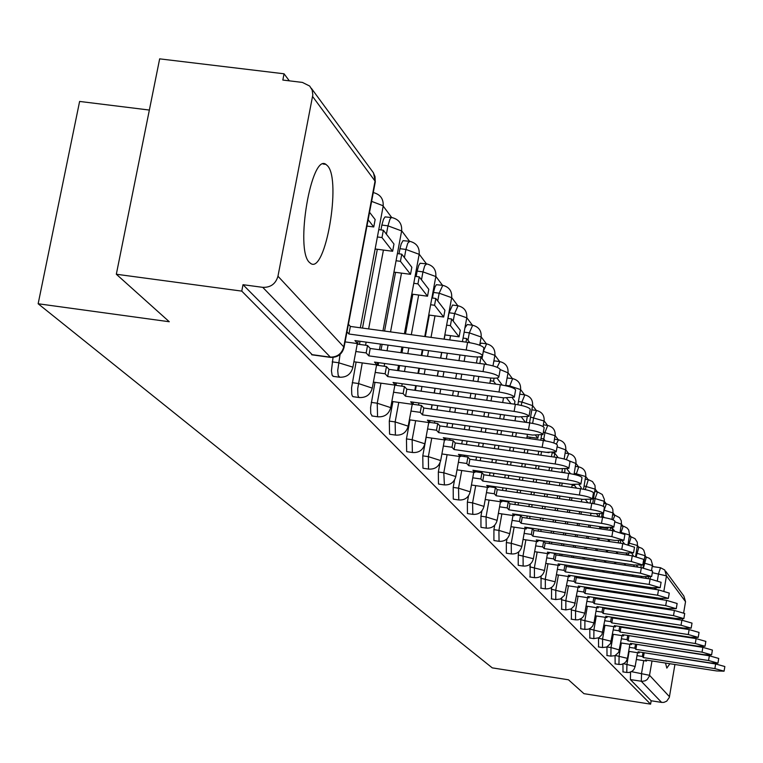 <?xml version="1.0" encoding="UTF-8"?>
<svg xmlns="http://www.w3.org/2000/svg" width="763" height="763" viewBox="0 0 763 763"><rect width="100%" height="100%" fill="white"/><g stroke="black" fill="none" stroke-linecap="round" stroke-linejoin="round"><path stroke-width="1.14" d="M672.47 618.001L672.193 618.726M670.019 626.032L669.876 626.642M668.331 633.872L668.235 634.368M665.508 663.047L666.833 668.102L669.885 663.724M327.728 166L325.935 164.379C311.371 152.982 294.947 249.301 309.301 262.3L310.865 263.578C325.458 273.669 341.433 180.841 327.728 166M622.932 664.001L623.028 671.85M615.064 655.627L615.15 663.81M606.804 655.512L610.867 656.142L611.01 647.558L606.938 646.938L607.005 655.503M598.516 637.944L598.573 646.89M589.789 628.598L589.847 637.973M580.757 618.898L580.796 628.731M571.382 608.817L571.401 619.146M561.663 598.335L561.663 609.189M551.573 587.424L551.544 598.86M541.081 576.046L541.024 588.111M530.18 564.172L530.085 576.933M518.83 551.773L518.268 554.939L518.211 565.23L518.697 565.307M507.023 538.792L506.346 542.569L506.317 553.099L506.832 553.185M494.72 525.202L493.919 529.665L493.909 540.462L494.462 540.538M481.892 510.914L480.938 516.198L480.957 527.262L481.548 527.347M468.511 495.864L467.376 502.121L467.433 513.47L468.062 513.556M454.548 479.927L453.193 487.404L453.279 499.04L453.956 499.145M440.022 462.807L438.344 472.001L438.477 483.952L439.202 484.057M426.183 437.304L422.778 455.854L422.95 468.129L423.484 468.329M409.96 419.888L406.45 438.906L406.669 451.524L407.242 451.744M392.916 401.586L389.292 421.1L389.569 434.09L390.189 434.328M374.995 382.339L370.599 407.375L370.751 413.622L372.249 416.007M356.111 362.063L351.571 387.785L351.762 394.233L352.372 396.092L353.364 396.722M333.04 357.437L331.428 370.808L332.124 375.196L333.46 376.378M653.328 566.671L652.413 565.45M646.127 557.057L645.078 555.655M638.679 547.119L637.477 545.516M630.972 536.837L629.618 535.025M622.999 526.193L621.473 524.152M614.749 515.168L613.042 512.898M606.184 503.752L604.286 501.215M597.305 491.906L595.207 489.093M588.101 479.612L585.774 476.513M578.535 466.842L575.979 463.427M568.597 453.575L565.784 449.827M554.539 439.25L558.287 439.784L555.178 435.663M543.428 424.848L547.51 425.42L544.124 420.918M531.84 409.836L536.294 410.456L532.612 405.544M519.756 394.166L524.591 394.862L520.585 389.502M507.09 377.981L512.383 378.582L508.034 372.745M499.67 361.576L494.91 355.234M486.346 343.798L481.176 336.893M472.411 325.2L466.784 317.694M457.81 305.715L451.696 297.551M442.492 285.276L435.854 276.406M426.412 263.807L419.192 254.174M409.512 241.251L401.662 230.769M391.715 217.503L383.188 206.105M289.33 80.84L284.046 73.792L282.835 80.058L302.396 82.414L309.702 86.066L312.172 90.11L312.82 94.889L277.961 276.225L343.76 346.888L375.053 181.089L312.62 96.52M149.357 110.053L79.61 101.441L38.15 303.76L169.291 321.748L116.329 274.241L241.766 291.113L650.601 704.144L583.953 693.672L568.483 679.795L492.269 667.873L38.15 303.76M116.329 274.241L159.658 58.856L284.046 73.792M675.722 635.512L675.78 635.007M676.428 627.644L676.466 627.014M676.543 619.384L676.485 618.612M665.67 571.249L683.867 596.056L685.536 601.683L683.677 612.699M682.599 619.031L682.389 620.271M681.14 627.72L681.035 628.34M679.804 635.617L679.719 636.123M674.921 664.497L669.313 697.458L666.7 701.178L663.896 702.38L661.607 702.408L641.301 681.283L641.569 673.224L643.714 660.624M650.601 704.144L651.173 700.768L661.607 702.408M330.627 357.408L262.739 287.346L243.016 284.704L241.766 291.113M262.739 287.346C270.617 287.603 275.691 283.903 277.961 276.225M374.957 249.882L375.425 249.024M431.372 409.082L432.154 404.829M434.319 393.012L435.177 388.329M437.428 376.064L438.382 370.894M440.728 358.143L441.767 352.458M444.209 339.173L444.991 334.928M448.005 318.514L449.054 312.763L454.605 313.507L458.077 305.772C464.324 307.375 467.223 311.38 466.765 317.809L454.605 313.507L453.212 321.089M415.406 390.379L416.274 385.696M418.534 373.45L419.488 368.291M421.844 355.548L422.883 349.874M425.334 336.607L429.311 315.09M432.459 298.018L433.489 292.448L439.164 293.202L442.769 285.343C449.178 286.974 452.144 291.094 451.677 297.684L439.164 293.202L437.733 300.956M395.94 385.334L396.379 382.931M398.658 370.704L399.612 365.553M401.967 352.83L403.026 347.155M405.487 333.917L412.85 294.251M416.15 276.483L417.142 271.113L422.96 271.876L424.753 265.677L426.698 263.884C433.27 265.562 436.312 269.787 435.826 276.54L422.96 271.876L421.481 279.821M378.152 365.401L378.667 362.663M381.042 349.959L382.101 344.304M384.571 331.075L395.539 272.343M399.001 253.812L399.955 248.681L405.916 249.453L407.766 243.139L409.798 241.327C416.55 243.054 419.669 247.384 419.173 254.317L405.916 249.453L404.4 257.598M359.44 344.399L360.022 341.28M362.501 328.071L377.313 249.272M380.956 229.921L381.862 225.056L387.966 225.848L389.893 219.401L390.837 217.941L392.02 217.589C398.944 219.353 402.149 223.807 401.634 230.931L387.966 225.848L386.402 234.193M499.622 361.586L494.739 360.918L493.795 361.414M486.289 343.808L481.319 343.131L479.784 344.58M472.335 325.21L467.271 324.533L464.925 327.918M457.705 305.725L452.545 305.038L449.054 312.763M442.368 285.286L436.35 284.713L434.948 287.031L433.489 292.448M426.259 263.826L420.108 263.245L418.658 265.581L417.142 271.113M409.321 241.27L403.036 240.66L401.224 243.807L399.955 248.681M391.486 217.522L385.057 216.902L383.484 219.305L381.862 225.056M651.173 700.768L630.391 679.585L630.543 672.089M243.016 284.704L312.439 354.9M345.095 341.891L357.675 343.617L354.919 340.584L471.267 356.493C478.315 357.342 482.063 357.046 482.512 355.615C481.167 353.431 475.731 351.562 466.203 349.998L467.605 342.349C477.123 343.903 482.559 345.792 483.895 347.995L483.847 348.281M357.675 343.617L358.171 341.032M466.203 349.998L348.939 334.013L346.984 331.867M366.946 226.086L373.756 226.964L375.148 219.553L369.55 212.276M373.756 226.964L368.147 219.744M467.605 342.349L350.37 326.43L348.424 324.256M350.37 326.43L348.939 334.013M354.146 361.796L377.103 364.962L374.49 362.091L487.834 377.723C494.729 378.562 498.401 378.305 498.849 376.951C497.562 374.891 492.297 373.097 483.046 371.581L484.4 364.123C493.642 365.639 498.907 367.442 500.185 369.53L500.146 369.778M377.103 364.962L377.561 362.511M483.046 371.581L368.825 355.863L366.154 352.926L367.537 345.505L357.237 344.094M355.844 351.514L366.154 352.926M375.119 248.976L392.63 251.265L393.975 244.046L383.36 230.235L378.763 229.634M392.63 251.265L381.986 237.56L383.36 230.235M377.38 236.969L381.986 237.56M484.4 364.123L370.208 348.472L367.537 345.505M370.208 348.472L368.825 355.863M373.384 382.11L395.511 385.191L393.031 382.473L503.532 397.838L514.319 397.161C513.089 395.205 507.986 393.489 498.992 392.01L500.299 384.752C509.293 386.221 514.396 387.947 515.616 389.922L515.578 390.151M395.511 385.191L395.94 382.873M498.992 392.01L387.661 376.569L385.124 373.784L386.469 366.555L376.55 365.181M375.196 372.411L385.124 373.784M393.937 272.124L410.523 274.318L411.839 267.269L401.767 254.174L397.399 253.602M410.523 274.318L400.432 261.318L401.767 254.174M396.064 260.746L400.432 261.318M500.299 384.752L389.006 369.368L386.469 366.555M389.006 369.368L387.661 376.569M391.848 401.433L412.993 404.4L410.637 401.815L518.43 416.922L528.997 416.331C527.824 414.481 522.865 412.831 514.119 411.4L515.387 404.314C524.124 405.754 529.083 407.404 530.256 409.273L530.218 409.473M412.993 404.4L413.393 402.206M514.119 411.4L405.534 396.216L403.131 393.565L404.438 386.517L394.862 385.181M393.555 392.23L403.131 393.565M411.782 294.108L427.528 296.206L428.796 289.33L419.23 276.883L415.082 276.34M427.528 296.206L417.933 283.855L419.23 276.883M413.784 283.302L417.933 283.855M515.387 404.314L406.841 389.187L404.438 386.517M406.841 389.187L405.534 396.216M409.369 419.803L429.607 422.664L427.366 420.203L532.584 435.053L542.941 434.548C541.806 432.783 536.99 431.2 528.482 429.798L529.722 422.893C538.22 424.295 543.037 425.878 544.162 427.652L544.133 427.843M429.607 422.664L429.989 420.575M528.482 429.798L422.521 414.872L420.232 412.354L421.491 405.477L413.012 404.285M410.99 411.057L420.232 412.354M428.73 315.005L443.684 317.017L444.924 310.303L435.816 298.467L431.877 297.942M443.684 317.017L434.567 305.267L435.816 298.467M430.618 304.742L434.567 305.267M529.722 422.893L423.78 408.014L421.491 405.477M423.78 408.014L422.521 414.872M426.04 437.285L445.42 440.041L443.284 437.695L546.05 452.306L556.198 451.868C555.111 450.199 550.428 448.673 542.15 447.309L543.342 440.556C551.63 441.92 556.303 443.456 557.391 445.144L557.362 445.306M445.42 440.041L445.783 438.057M542.15 447.309L438.668 432.631L436.493 430.237L437.724 423.513L429.655 422.378M427.566 428.968L436.493 430.237M444.839 334.9L459.078 336.836L460.28 330.274L451.61 319.001L447.852 318.495M459.078 336.836L450.389 325.648L451.61 319.001M446.632 325.143L450.389 325.648M543.342 440.556L439.898 425.926L437.724 423.513M439.898 425.926L438.668 432.631M441.901 453.947L460.49 456.608L458.449 454.366L558.869 468.74L568.836 468.368C567.786 466.775 563.228 465.306 555.159 463.971L556.322 457.38C564.391 458.716 568.94 460.184 569.99 461.796L569.961 461.939M460.49 456.608L460.833 454.71M555.159 463.971L454.052 449.531L451.982 447.252L453.174 440.69L445.497 439.593M443.341 446.021L451.982 447.252M469.817 342.692L466.641 338.562L463.065 338.076M465.993 342.129L466.641 338.562M556.322 457.38L455.244 442.988L453.174 440.69M455.244 442.988L454.052 449.531M457.018 469.836L474.863 472.402L472.917 470.266L571.096 484.4L580.872 484.095C579.861 482.569 575.426 481.167 567.558 479.86L568.693 473.413C576.551 474.72 580.996 476.131 581.997 477.667L581.978 477.8M474.863 472.402L475.187 470.599M567.558 479.86L468.72 465.659L466.746 463.484L467.91 457.066L460.594 456.016M458.391 462.283L466.746 463.484M486.556 364.456L480.986 357.218L479.011 356.941M479.841 363.503L480.986 357.218M568.693 473.413L469.884 459.259L467.91 457.066M469.884 459.259L468.72 465.659M471.439 485.01L488.597 487.49L486.737 485.459L582.77 499.364L592.365 499.107C591.392 497.657 587.062 496.293 579.384 495.025L580.49 488.721C588.168 489.989 592.489 491.362 593.461 492.822L593.442 492.946M488.597 487.49L488.902 485.764M579.384 495.025L482.731 481.052L480.833 478.973L481.968 472.688L474.996 471.687M472.745 477.8L480.833 478.973M502.178 385.038L496.99 378.028M495.807 384.132L493.556 381.233L494.1 378.219M490.285 380.785L493.556 381.233M580.49 488.721L483.856 474.796L481.968 472.688M483.856 474.796L482.731 481.052M485.211 499.517L501.72 501.92L499.946 499.965L593.929 513.652L603.342 513.451C602.408 512.068 598.182 510.752 590.696 509.503L591.764 503.342C599.26 504.581 603.476 505.907 604.41 507.3L604.391 507.414M501.72 501.92L502.016 500.27M590.696 509.503L496.112 495.759L494.3 493.766L495.406 487.624L488.74 486.66M486.451 492.631L494.3 493.766M514.472 404.19L514.968 401.414L512.478 398.181M511 403.703L506.727 398.191M591.764 503.342L497.209 489.636L495.406 487.624M497.209 489.636L496.112 495.759M498.382 513.394L514.281 515.721L512.583 513.861L604.601 527.328L613.843 527.166C612.937 525.841 608.826 524.572 601.502 523.361L602.551 517.324C609.866 518.535 613.986 519.813 614.892 521.148L614.873 521.253M514.281 515.721L514.558 514.148M601.502 523.361L508.911 509.827L507.176 507.92L508.253 501.911L501.882 500.986M499.565 506.813L507.176 507.92M527.185 417.304L526.27 422.406M525.44 422.292L521.549 417.275M602.551 517.324L509.98 503.828L508.253 501.911M509.98 503.828L508.911 509.827M510.991 526.689L526.308 528.95L524.686 527.157L614.816 540.414L623.905 540.299L611.85 536.618L612.87 530.705L624.907 534.501M526.308 528.95L526.584 527.433M611.85 536.618L521.167 523.294L519.508 521.472L520.557 515.588L514.462 514.691M512.116 520.385L519.508 521.472M527.042 436.751L537.858 438.286L535.626 435.406M537.858 438.286L538.344 435.568M612.87 530.705L522.216 517.428L520.557 515.588M522.216 517.428L521.167 523.294M523.065 539.441L537.848 541.625L536.284 539.908L624.611 552.965L633.538 552.889L621.769 549.322L622.761 543.533L634.52 547.205M537.848 541.625L538.106 540.175M621.769 549.322L532.917 536.208L531.325 534.453L532.345 528.692L526.508 527.834M524.133 533.394L531.325 534.453M545.297 440.861L543.761 438.859L541.005 438.467M543.456 440.575L543.761 438.859M538.106 454.786L538.735 451.267L549.017 452.659M622.761 543.533L533.938 530.457L532.345 528.692M533.938 530.457L532.917 536.208M534.644 551.668L548.921 553.795L547.414 552.145L634.005 565.001L642.78 564.963L631.278 561.501L632.25 555.826L643.734 559.384M548.921 553.795L549.16 552.402M631.278 561.501L544.181 548.587L542.655 546.909L543.657 541.253L538.058 540.433M535.664 545.879L542.655 546.909M558.23 457.686L554.777 453.193L552.174 452.821M554.1 457.066L554.777 453.193M632.25 555.826L545.183 542.951L543.657 541.253M545.183 542.951L544.181 548.587M545.755 563.418L559.546 565.478L558.106 563.895L643.018 576.551L651.65 576.551L640.405 573.194L641.359 567.634L652.584 571.077M559.546 565.478L559.784 564.143L564.935 564.916L566.346 566.47L565.393 571.897L563.981 570.352L564.935 564.916M640.405 573.194L554.997 560.481L553.537 558.869L554.51 553.318L549.141 552.526M546.728 557.858L553.537 558.869M570.552 473.709L567.062 469.178M564.696 472.841L564.954 469.264M561.854 472.097L564.391 472.459M641.359 567.634L555.969 554.949L554.51 553.318M555.969 554.949L554.997 560.481M556.418 574.701L569.77 576.704L568.378 575.188L651.688 587.653L660.176 587.691L649.17 584.429L650.105 578.974L661.092 582.312M569.77 576.704L569.99 575.426M649.17 584.429L565.393 571.897M557.362 569.36L563.981 570.352M580.929 488.787L581.158 487.509L579.127 484.858M576.59 488.158L574.587 485.583L574.72 484.81M572.145 485.23L574.587 485.583M650.429 577.057L650.105 578.974L566.346 566.47M566.68 585.564L579.594 587.51L578.259 586.041L660.024 598.335L668.369 598.392L657.592 595.226L658.507 589.875L669.265 593.109M579.594 587.51L579.813 586.27M657.592 595.226L575.388 582.884L574.034 581.396L574.949 576.17M567.577 580.424L574.034 581.396M590.171 503.113L590.638 499.832M587.949 502.788L585.555 499.698M658.507 589.875L576.313 577.562L575.083 576.189M576.313 577.562L575.388 582.884M576.551 596.017L589.055 597.906L587.768 596.494L668.035 608.607L676.256 608.693L665.708 605.622L666.595 600.367L677.134 603.504M589.055 597.906L589.265 596.723M665.708 605.622L585.002 593.452L583.705 592.021L584.572 586.995M577.41 591.067L583.705 592.021M598.812 516.78L596.647 513.985M599.079 516.818L599.546 514.186M666.595 600.367L585.917 588.225L584.84 587.033M585.917 588.225L585.002 593.452M586.041 606.08L598.173 607.92L596.933 606.566L675.76 618.497L683.848 618.612L673.51 615.617L674.387 610.457L684.707 613.519M598.173 607.92L598.364 606.776M673.51 615.617L594.263 603.628L593.013 602.255L593.852 597.41M586.871 601.32L593.013 602.255M604.296 517.6L601.606 516.618M603.686 517.495L603.791 516.933M599.747 527.319L607.93 528.521L607.262 527.662M607.93 528.521L608.073 527.729M674.387 610.457L595.159 598.497L594.234 597.467M595.159 598.497L594.263 603.628M681.035 625.259L681.893 620.195L692.012 623.113L691.164 628.168L681.035 625.259L603.19 613.442L601.978 612.107L602.789 607.453M595.197 615.789L606.957 617.572L605.765 616.266L683.2 628.035L691.164 628.168M606.957 617.572L607.148 616.475M595.989 611.201L601.978 612.107M614.577 530.981L612.517 528.301L610.419 527.986M612.126 530.6L612.517 528.301M681.893 620.195L604.067 608.397L603.275 607.52M604.067 608.397L603.19 613.442M688.283 634.549L689.123 629.57L699.051 632.422L698.212 637.391L688.283 634.549L611.802 622.904L610.629 621.616L611.401 617.124M604.019 625.145L615.426 626.89L614.282 625.622L690.372 637.229L698.212 637.391M615.426 626.89L615.607 625.832M604.782 620.729L610.629 621.616M624.439 543.8L622.226 540.919M620.271 543.161L620.653 540.957M689.123 629.57L612.651 617.944L611.993 617.21M612.651 617.944L611.802 622.904M695.284 643.514L696.104 638.621L705.842 641.397L705.022 646.28L695.284 643.514L620.1 632.031L618.974 630.791L619.718 626.452M612.527 634.177L623.609 635.875L622.494 634.654L697.306 646.099L705.022 646.28M623.609 635.875L623.781 634.854M613.261 629.914L618.974 630.791M633.528 556.027L631.878 553.48M628.731 555.311L628.454 553.404M626.28 554.377L628.235 554.672M696.104 638.621L620.939 627.157L620.405 626.557M620.939 627.157L620.1 632.031M702.036 652.174L702.847 647.358L712.394 650.066L711.593 654.864L702.036 652.174L628.121 640.844L627.033 639.642L627.749 635.465M620.739 642.904L631.506 644.563L630.438 643.381L703.991 654.673L711.593 654.864M631.506 644.563L631.678 643.571M621.454 638.784L627.033 639.642M640.958 567.577L641.139 565.526M637.906 567.119L636.514 565.326M702.847 647.358L628.521 635.579M628.941 636.056L628.121 640.844M708.56 660.529L709.352 655.798L718.727 658.44L717.945 663.161L708.56 660.529L635.865 649.351L634.816 648.197L635.512 644.163M628.674 651.335L639.136 652.947L638.106 651.812L710.448 662.942L717.945 663.161M639.136 652.947L639.299 651.993M629.361 647.358L634.816 648.197M646.719 578.468L645.479 576.876M648.159 578.678L648.426 577.095M709.352 655.798L636.352 644.287M636.676 644.649L635.865 649.351M714.874 668.617L715.646 663.963L724.85 666.528L724.077 671.173L714.874 668.617L643.362 657.582L642.341 656.466L643.009 652.565M636.342 659.49L646.519 661.063L645.517 659.957L716.695 670.944L724.077 671.173M646.519 661.063L646.681 660.138M637 655.646L642.341 656.466M648.512 588.311L655.131 589.303L654.101 587.968M655.131 589.303L655.341 588.092M715.646 663.963L643.924 652.708M644.144 652.956L643.362 657.582M622.837 671.869L626.776 672.48L626.938 664.22L629.132 651.411M623.59 663.696L635.15 666.48L637.506 652.699M614.959 663.829L618.955 664.449L619.108 656.027L621.349 642.999M615.417 655.465L627.472 658.355L629.876 644.306M598.364 646.91L602.503 647.549L602.617 638.793L604.954 625.288M598.478 638.154L611.306 641.282M589.618 637.992L593.824 638.641L593.929 629.713L596.313 615.96M589.713 629.065L602.789 632.269M580.557 628.75L584.84 629.408L584.916 620.29L587.357 606.28M580.624 619.642L593.967 622.866L596.599 607.682M571.153 619.165L575.512 619.833L575.579 610.524L578.068 596.246M571.201 609.866L584.811 613.175L587.51 597.667M561.396 609.217L565.831 609.895L565.869 600.386L568.425 585.822M561.425 599.708L575.302 603.171M551.258 598.879L555.779 599.565L555.798 589.856L558.402 575.006M551.258 589.17L565.421 592.727M540.719 588.139L545.326 588.836L545.316 578.907L547.987 563.752M540.7 578.211L555.178 581.788L558.087 565.259M529.76 576.962L534.453 577.667L534.424 567.51L537.162 552.04M529.713 566.804L544.505 570.486L547.491 553.576M518.354 565.335L523.141 566.051L523.075 555.655L525.879 539.851M518.268 554.939L533.394 558.726L536.456 541.415M506.46 553.213L511.353 553.938L511.248 543.294L514.128 527.157M506.346 542.569L511.248 543.294L521.816 546.461L524.963 528.749M494.062 540.566L499.05 541.31L498.916 530.399L501.873 513.909M493.919 529.665L498.916 530.399L509.741 533.68L512.974 515.53M481.129 527.376L486.222 528.13L486.041 516.942L489.073 500.08M480.938 516.198L486.041 516.942L497.142 520.337L500.471 501.739M467.605 513.594L472.812 514.357L472.593 502.884L475.711 485.63M467.376 502.121L472.593 502.884L483.971 506.394L487.404 487.319M453.47 499.183L458.792 499.956L458.525 488.186L461.729 470.513M453.193 487.404L458.525 488.186L470.208 491.811L473.747 472.24M444.4 484.925L443.799 472.783L447.099 454.691M438.344 472.001L443.799 472.783L455.797 476.551L459.45 456.455M429.044 469.131L428.51 468.93L428.358 456.646L431.763 438.096M422.778 455.854L428.358 456.646L440.69 460.566L444.467 439.908M412.936 452.564L412.363 452.345L412.154 439.717L415.663 420.69M406.45 438.906L412.154 439.717L424.838 443.789L428.749 422.54M396.016 435.158L395.396 434.92L395.139 421.929L398.763 402.406M389.292 421.1L395.139 421.929L408.195 426.164L412.239 404.295M378.229 416.856L377.551 416.598L377.237 403.226L380.975 383.169M371.247 402.378L377.237 403.226L390.694 407.633L394.881 385.105M359.487 397.58L358.496 396.951L357.895 395.091L357.713 388.644L362.253 362.911M352.248 382.664L358.391 383.512L372.258 388.119L376.607 364.895M339.745 377.246L338.2 375.425L337.713 370.513L340.069 354.433M332.201 361.862L338.505 362.73L352.544 367.041L352.773 367.814M631.478 671.659L649.561 675.312L669.485 696.714M648.703 631.392L648.788 630.887M650.028 623.629L650.133 623.009M651.402 615.569L651.526 614.835M652.832 607.205L652.975 606.337M654.311 598.516L654.482 597.505M655.856 589.475L656.075 588.149M657.382 580.49L658.555 573.623L660.548 567.748L664.735 569.98L660.548 567.748M652.308 572.689L666.471 575.865L663.915 590.915M662.599 598.669L662.418 599.737M661.082 607.558L660.939 608.426M659.633 616.056L659.509 616.8M658.25 624.239L658.135 624.859M656.905 632.126L656.819 632.632M652.003 660.958L649.38 676.094L647.272 679.48L645.24 680.787L642.103 681.359L630.391 679.585M685.536 601.683L666.471 575.865L664.735 569.98M632.975 628.998L633.061 628.493M634.311 621.235L634.415 620.624M635.684 613.194L635.808 612.451M637.115 604.83L637.267 603.962M638.602 596.151L638.774 595.14M640.147 587.119L640.348 585.955M643.438 567.977L646.337 557.085L649.37 558.297L651.135 560.023L652.499 564.668L652.413 565.488L643.819 562.97M623.991 627.625L624.077 627.119M625.326 619.871L625.431 619.251M626.709 611.831L626.833 611.087M628.14 603.476L628.292 602.608M629.628 594.806L629.809 593.795M631.182 585.784L631.382 584.62M632.794 576.389L633.023 575.064M636.208 556.532L638.889 547.147L641.979 548.378L643.772 550.133L645.164 554.863L645.069 555.693L636.18 553.089M619.527 649.981L611.01 647.558L613.29 634.301M616.027 618.459L616.132 617.839M617.41 610.419L617.534 609.685M618.85 602.074L618.993 601.206M620.338 593.404L620.519 592.393M621.893 584.391L622.093 583.228M623.514 575.006L623.743 573.681M625.193 565.23L625.45 563.733M628.731 544.687L631.182 536.866L635.007 538.64L637.277 542.188L637.477 545.555L628.264 542.865M607.777 608.96L607.901 608.225M609.217 600.624L609.37 599.756M610.715 591.954L610.886 590.943M612.269 582.951L612.47 581.788M613.891 573.566L614.12 572.24M615.579 563.8L615.836 562.302M617.334 553.623L617.629 551.935M620.996 532.44L623.218 526.222L624.067 526.403L627.1 528.034L628.731 530.037L629.609 535.073L620.844 532.393M599.232 599.117L599.384 598.249M600.729 590.457L600.91 589.446M602.293 581.454L602.493 580.29M603.915 572.078L604.143 570.762M605.612 562.321L605.87 560.824M607.377 552.145L607.663 550.457M609.217 541.539L609.542 539.641M590.381 588.902L590.552 587.891M591.945 579.899L592.145 578.745M593.566 570.533L593.805 569.217M595.264 560.786L595.531 559.289M597.038 550.619L597.324 548.931M598.879 540.013L599.203 538.125M600.805 528.94L601.053 527.51M602.913 516.809L604.077 510.142L606.404 503.78L609.723 505.096L611.64 506.975L612.823 509.388L613.032 512.946L603.924 510.123M581.196 578.287L581.396 577.133M582.827 568.931L583.056 567.615M584.525 559.193L584.792 557.696M586.299 549.036L586.594 547.348M588.149 538.43L588.483 536.542M590.076 527.367L590.448 525.259M594.205 503.742L595.14 498.382L597.524 491.935L602.284 494.481L604.382 499.441L604.277 501.272L593.624 498.163M571.668 567.271L571.897 565.946M573.375 557.534L573.633 556.036M575.149 547.386L575.445 545.698M577 536.79L577.333 534.901M578.936 525.736L579.308 523.628M580.958 514.176L581.377 511.82M585.269 489.588L588.321 479.641L592.498 481.577L594.987 485.459L595.197 489.15L584.124 485.936M561.778 555.807L562.035 554.31M563.552 545.669L563.847 543.981M565.412 535.082L565.745 533.203M567.357 524.038L567.729 521.93M569.379 512.488L569.799 510.142M571.506 500.404L571.964 497.791M575.989 474.882L578.755 466.87C583.781 468.167 586.118 471.4 585.765 476.57L574.253 473.232M551.496 543.885L551.792 542.197M553.356 533.308L553.69 531.43M555.302 522.274L555.674 520.166M557.333 510.733L557.753 508.387M559.46 498.659L559.918 496.055M561.692 486.012L562.197 483.122M540.795 531.458L541.129 529.579M542.751 520.433L543.122 518.325M544.792 508.902L545.202 506.556M546.928 496.837L547.386 494.233M549.16 484.2L549.665 481.319M551.506 470.952L552.069 467.767M554.644 453.174L554.739 452.678M529.665 518.516L530.047 516.417M531.716 506.994L532.126 504.658M533.852 494.949L534.319 492.345M536.093 482.321L536.608 479.441M538.449 469.083L539.012 465.897M540.919 455.187L541.539 451.686M543.809 438.925L544.963 432.383L547.729 425.449C553.061 426.822 555.54 430.256 555.168 435.74L543.361 432.163M516.303 514.958L516.398 514.415M518.077 505.011L518.497 502.674M520.223 492.965L520.69 490.371M522.474 480.356L522.989 477.476M524.83 467.137L525.402 463.942M527.309 453.251L527.929 449.731M529.904 438.658L530.171 437.199M532.631 423.37L533.671 417.533L536.523 410.494C541.968 411.886 544.505 415.396 544.114 421.004L530.552 417.094M504.124 501.31L504.257 500.595M505.993 490.905L506.451 488.31M508.244 478.306L508.759 475.425M510.609 465.096L511.181 461.911M513.098 451.229L513.728 447.709M515.702 436.646L516.398 432.774M521.301 405.411L521.902 402.044L524.839 394.891C530.409 396.321 532.994 399.898 532.593 405.63L521.902 402.044L518.43 401.557M491.42 487.052L491.582 486.155M493.375 476.16L493.899 473.289M495.75 462.969L496.322 459.784M498.239 449.111L498.878 445.602M500.862 434.548L501.558 430.675M503.618 419.23L504.391 414.958M509.465 386.688L512.65 378.62C518.335 380.079 520.976 383.741 520.576 389.597L509.617 385.878L505.764 385.344M478.143 472.144L478.344 471.048M480.204 460.738L480.785 457.562M482.702 446.899L483.341 443.389M485.335 432.354L486.031 428.482M488.101 417.046L488.873 412.783M491.019 400.918L491.868 396.216M464.266 456.541L464.505 455.234M466.441 444.581L467.07 441.081M469.073 430.055L469.779 426.193M471.849 414.767L472.621 410.504M474.777 398.658L475.626 393.956M477.857 381.653L478.802 376.474M482.044 358.591L483.361 351.342L486.603 343.855C492.564 345.381 495.321 349.206 494.891 355.329L483.294 351.333M449.741 440.203L450.017 438.658M452.03 427.642L452.736 423.78M454.815 412.373L455.587 408.119M457.752 396.283L458.611 391.591M460.852 379.297L461.787 374.128M464.123 361.347L465.163 355.653M467.967 340.279L469.321 332.868L472.669 325.257C478.773 326.822 481.596 330.732 481.157 337.008L469.321 332.868L464.142 332.163M434.519 423.055L434.843 421.262M436.932 409.865L437.714 405.611M439.879 393.794L440.737 389.101M442.988 376.827L443.942 371.667M446.279 358.906L447.318 353.212M449.76 339.926L450.542 335.672M418.544 405.067L418.935 402.978M421.109 391.171L421.968 386.498M424.228 374.232L425.182 369.082M427.528 356.331L428.577 350.656M431.019 337.38L434.996 315.853M401.777 386.145L402.215 383.751M404.485 371.505L405.439 366.354M407.804 353.631L408.854 347.957M411.314 334.709L418.668 295.023M384.142 366.23L384.647 363.493M387.022 350.78L388.071 345.114M390.542 331.886L401.5 273.125M365.572 345.238L366.154 342.12M368.634 328.91L383.427 250.064M383.093 206.62L382.902 205.676L371.61 201.365M497.123 367.289L499.918 361.624C505.735 363.112 508.435 366.85 508.015 372.84L500.175 369.588M556.341 444.076L558.487 439.812C563.714 441.157 566.136 444.514 565.774 449.893L557.095 446.841M566.346 459.65L568.817 453.603C573.938 454.929 576.323 458.22 575.97 463.494L569.084 460.842M613.004 519.841L614.959 515.206L619.546 517.657L621.263 520.709L621.464 524.2L614.768 521.825M401.576 231.237L382.959 330.856M419.116 254.594L404.419 333.765M435.787 276.788L424.753 336.531M451.629 297.904L444.056 339.154M466.727 318.018L462.416 341.643M481.119 337.198L479.669 345.219M494.863 355.501L492.984 365.887M507.986 372.993L505.697 385.725M520.547 389.731L517.867 404.705M532.574 405.763L529.522 422.864M543.885 421.348L543.122 426.565M554.949 436.074L553.881 442.988M565.574 450.199L564.172 458.992M575.769 463.78L574.043 474.405M585.583 476.837L583.552 489.236M595.026 489.407L592.698 503.485M604.115 501.51L603.39 506.365M612.88 513.175L611.907 519.431M621.32 524.419L620.09 532.183M629.475 535.273L627.987 544.505M637.343 545.745L635.608 556.408M644.945 555.874L642.98 567.891M652.298 565.66L651.612 570.19M311.562 354.576L329.759 357.094C337.027 357.361 341.69 353.956 343.76 346.888L343.989 347.718M311.342 88.289L373.25 172.552L375.014 176.596L375.243 182.099M323.092 164.016L325.935 164.379M332.964 376.312L339.249 377.189C346.364 377.599 350.894 374.385 352.83 367.537L357.332 343.569M360.308 327.775L383.16 206.277C383.684 198.952 380.394 194.384 373.269 192.562M352.916 396.655L359.039 397.513C365.973 397.924 370.379 394.786 372.258 388.119M371.839 415.949L377.819 416.798C384.571 417.189 388.863 414.137 390.694 407.633M389.807 434.271L395.644 435.101C402.235 435.492 406.421 432.507 408.195 426.164M406.898 451.696L412.592 452.516C419.021 452.888 423.112 449.979 424.838 443.789M423.169 468.282L428.73 469.083C435.015 469.455 439.002 466.613 440.69 460.566M438.677 484.095L444.114 484.886C450.246 485.249 454.147 482.474 455.797 476.551M565.211 453.098L568.635 453.584M575.455 466.403L578.583 466.851M585.307 479.212L588.159 479.612M594.778 491.534L597.381 491.916M603.905 503.418L606.261 503.761M612.699 514.872L614.825 515.187M621.168 525.926L623.085 526.212M629.351 536.599L631.068 536.847M637.239 546.909L638.774 547.138M644.869 556.876L646.232 557.076M380.489 344.075L379.43 349.74M401.958 347.012L400.899 352.678M398.534 365.401L397.58 370.551M422.301 349.797L421.252 355.472M418.897 368.214L417.952 373.365M415.682 385.62L414.824 390.294M441.615 352.439L440.575 358.124M438.229 370.875L437.285 376.035M435.034 388.31L434.166 392.993M432.001 404.81L431.219 409.063M459.984 354.948L458.945 360.641M456.608 373.412L455.664 378.582M453.422 390.866L452.564 395.558M450.399 407.385L449.626 411.648M447.538 423.045L446.832 426.908M477.524 356.979L476.427 363.035M474.1 375.825L473.165 381.004M470.924 393.298L470.075 398M467.919 409.845L467.147 414.109M465.068 425.525L464.362 429.388M462.359 440.413L461.729 443.913M490.781 378.057L489.836 383.303M487.605 395.615L486.756 400.327M484.61 412.182L483.837 416.445M481.768 427.881L481.071 431.753M479.078 442.788L478.439 446.298M476.513 456.951L475.94 460.127M458.792 499.956C464.791 500.318 468.596 497.6 470.208 491.811M503.523 397.828L502.674 402.54M500.538 414.414L499.765 418.687M497.705 430.132L497.009 434.004M495.015 445.048L494.386 448.568M492.459 459.231L491.887 462.416M490.037 472.736L489.512 475.607M472.812 514.357C478.678 514.71 482.397 512.049 483.971 506.394M515.74 416.541L514.977 420.823M512.927 432.278L512.231 436.159M510.247 447.213L509.617 450.733M507.7 461.415L507.128 464.6M505.278 474.929L504.763 477.8M502.97 487.805L502.502 490.399M486.222 528.13C491.963 528.473 495.607 525.869 497.142 520.337M527.471 434.328L526.775 438.22M524.801 449.283L524.171 452.802M522.264 463.494L521.701 466.689M519.851 477.028L519.336 479.908M517.552 489.913L517.085 492.516M515.359 502.216L514.939 504.553M499.05 541.31C504.677 541.644 508.234 539.098 509.741 533.68M541.558 435.387L540.7 440.184M536.208 465.497L535.636 468.682M533.795 479.03L533.289 481.92M531.506 491.935L531.048 494.538M529.322 504.248L528.902 506.584M527.233 515.998L526.851 518.106M511.353 553.938C516.856 554.272 520.347 551.773 521.816 546.461M552.145 452.821L551.458 456.684M549.56 467.404L548.998 470.599M547.157 480.957L546.651 483.847M544.877 493.871L544.41 496.475M542.693 506.193L542.274 508.54M540.605 517.963L540.233 520.061M538.621 529.207L538.287 531.096M523.141 566.051C528.54 566.375 531.954 563.933 533.394 558.726M562.379 469.131L561.797 472.431M559.966 482.798L559.46 485.688M557.686 495.731L557.228 498.334M555.512 508.063L555.102 510.409M553.433 519.841L553.07 521.94M551.449 531.096L551.115 532.984M549.551 541.873L549.255 543.552M534.453 577.667C539.746 577.992 543.094 575.598 544.505 570.486M572.26 484.562L571.754 487.462M569.99 497.505L569.532 500.118M567.815 509.856L567.405 512.202M565.745 521.634L565.373 523.752M563.771 532.908L563.437 534.796M561.873 543.695L561.578 545.373M560.061 554.024L559.794 555.512M545.326 588.836C550.514 589.141 553.795 586.795 555.178 581.788M581.797 499.221L581.339 501.825M579.632 511.572L579.222 513.919M577.572 523.37L577.2 525.478M575.598 534.644L575.264 536.542M573.709 545.44L573.414 547.128M571.897 555.779L571.63 557.276M570.161 565.688L569.932 567.014M568.273 576.485L564.506 595.302L560.385 599.012L555.779 599.565M590.991 513.222L590.581 515.578M588.931 525.03L588.569 527.147M586.966 536.322L586.633 538.211M585.078 547.119L584.782 548.807M583.275 557.467L583.008 558.964M581.54 567.386L581.311 568.712M579.88 576.904L579.68 578.068M578.068 587.281L574.396 605.708L571.182 608.941L565.831 609.895M602.045 514.09L601.511 517.171M599.871 526.632L599.499 528.749M597.896 537.925L597.572 539.822M596.017 548.74L595.731 550.428M594.215 559.088L593.957 560.595M592.489 569.017L592.26 570.342M590.839 578.545L590.638 579.708M589.246 587.691L589.065 588.702M575.512 619.833L578.22 619.804L581.53 618.411L583.437 616.494L584.811 613.175M610.438 527.862L610.019 530.285M608.426 539.479L608.101 541.368M606.556 550.295L606.261 551.983M604.754 560.662L604.496 562.159M603.037 570.59L602.808 571.916M601.378 580.128L601.177 581.282M599.794 589.274L599.623 590.285M598.268 598.078L598.116 598.945M584.84 629.408L588.359 629.179L590.743 628.016L592.622 626.127L593.967 622.866M618.593 540.853L618.24 542.865M616.695 551.792L616.409 553.48M614.902 562.169L614.644 563.666M613.185 572.107L612.956 573.433M611.535 581.644L611.335 582.808M609.952 590.81L609.78 591.821M608.435 599.613L608.283 600.481M606.966 608.082L606.843 608.817M605.364 617.334L601.931 634.682L598.898 637.744L593.824 638.641M626.48 553.213L626.185 554.93M624.687 563.619L624.43 565.116M622.98 573.566L622.751 574.892M621.33 583.113L621.13 584.277M619.747 592.279L619.575 593.29M618.23 601.091L618.078 601.959M616.771 609.57L616.647 610.305M615.369 617.725L615.255 618.345M613.824 626.642L610.467 643.657L606.709 647.043L602.503 647.549M634.129 565.021L633.872 566.518M632.413 574.978L632.193 576.303M630.772 584.525L630.572 585.688M629.198 593.7L629.027 594.711M627.682 602.512L627.529 603.39M626.223 611.001L626.099 611.735M624.821 619.165L624.716 619.775M623.476 627.024L623.381 627.529M621.988 635.627L618.707 652.327L615.007 655.646L610.867 656.142M641.53 576.332L641.301 577.658M639.89 585.889L639.69 587.052M638.316 595.073L638.145 596.084M636.809 603.895L636.657 604.763M635.35 612.384L635.226 613.118M633.948 620.548L633.843 621.168M632.603 628.416L632.517 628.922M618.955 664.449L621.435 664.43L624.477 663.152L626.223 661.397L627.472 658.355M648.693 587.214L648.502 588.378M647.129 596.399L646.957 597.41M645.622 605.221L645.469 606.099M644.163 613.719L644.039 614.453M642.77 621.893L642.665 622.513M641.425 629.761L641.34 630.267M626.776 672.48L629.217 672.461L632.203 671.202L633.919 669.475L635.15 666.48M311.895 354.824L330.083 357.332C337.408 357.761 342.062 354.452 344.046 347.413L375.32 181.728L373.536 172.972M652.231 566.508L660.453 567.729M483.895 347.995L482.512 355.615M500.185 369.53L498.849 376.951M515.616 389.922L514.319 397.161M530.256 409.273L528.997 416.331M544.162 427.652L542.941 434.548M557.391 445.144L556.198 451.868M569.99 461.796L568.836 468.368M581.997 477.667L580.872 484.095M593.461 492.822L592.365 499.107M604.41 507.3L603.342 513.451M614.892 521.148L613.843 527.166M624.916 534.415L623.905 540.299M634.53 547.119L633.538 552.889M643.753 559.308L642.78 564.963M652.594 571.001L651.65 576.551M661.101 582.245L660.176 587.691M669.275 593.051L668.369 598.392M677.143 603.447L676.256 608.693M684.716 613.462L683.848 618.612"/></g></svg>
